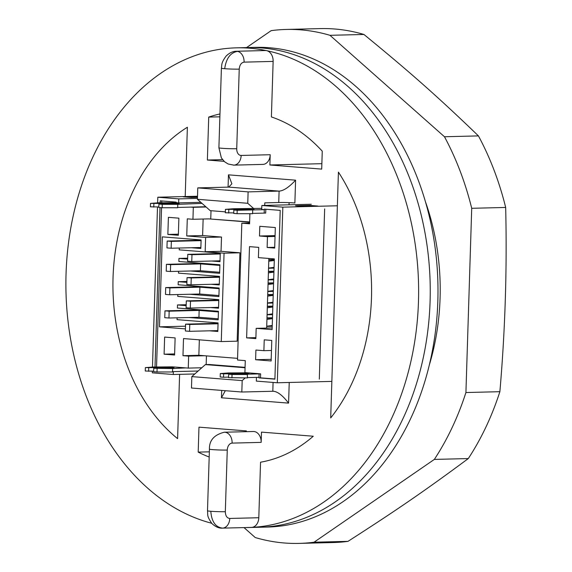 <?xml version="1.0" encoding="UTF-8"?>
<svg xmlns="http://www.w3.org/2000/svg" width="572" height="572" viewBox="0 0 572 572"><rect width="100%" height="100%" fill="white"/><g stroke="black" fill="none" stroke-linecap="round" stroke-linejoin="round"><path stroke-width="0.86" d="M233.29 165.115A10.282 7.558 -91.4 0 0 233.869 165.129L262.913 164.4A10.282 7.558 -91.4 0 0 270.206 154.726L269.884 164.986L321.7 169.105L322.258 151.18A175.94 129.301 -91.4 0 0 271.393 116.938L273.137 61.411A10.282 7.558 88.6 0 0 266.631 50.658A239.918 176.319 88.6 0 1 418.468 301.68A239.918 176.319 88.6 0 1 251.651 527.405A10.282 7.558 88.6 0 1 251.508 527.405A10.282 7.558 88.6 0 1 251.358 527.413M219.963 113.957A175.94 129.301 -91.4 0 0 208.723 117.096L219.877 116.817M209.431 449.142L207.493 510.775C208.051 515.758 206.606 515.672 211.897 523.523C215.522 526.869 219.04 528.406 222.458 528.135L222.458 528.135A10.282 7.558 -91.4 0 0 222.608 528.128C215.544 527.291 211.604 521.671 210.803 511.275A10.282 0.536 1.8 0 0 225.325 511.697L227.263 450.064A10.282 0.536 1.8 0 1 212.734 449.642A10.282 0.536 1.8 0 1 209.431 449.142C209.18 440.426 214.135 434.784 224.31 432.225A10.282 7.558 88.6 0 1 224.896 432.246A10.282 7.558 88.6 0 1 232.125 443.107L261.168 442.378L261.49 432.117L313.263 436.229A175.94 129.301 -91.4 0 1 260.546 462.205L258.801 517.731A10.282 7.558 88.6 0 1 251.651 527.405A239.918 176.319 88.6 0 1 248.277 527.534A239.918 176.319 88.6 0 1 244.98 527.57M246.36 431.674L246.389 430.916L198.977 427.148L198.191 452.116A175.94 129.301 -91.4 0 0 209.18 457.021M198.191 452.116L209.345 451.837M261.168 442.378A10.282 7.558 -91.4 0 0 253.939 431.517A10.282 7.558 -91.4 0 0 253.36 431.502L224.31 432.225M324.653 208.923L319.305 379.114M289.032 204.805L289.096 202.652M236.286 51.266A10.282 7.558 88.6 0 1 237.587 51.38C230.459 52.567 226.169 58.344 224.71 68.704A10.282 0.536 1.8 0 1 221.4 68.211C222.065 64.472 220.871 63.299 226.062 56.113C229.443 52.86 232.854 51.244 236.286 51.266L265.329 50.536A10.282 7.558 88.6 0 1 266.631 50.658A239.918 176.319 88.6 0 0 249.792 48.212A239.918 176.319 -91.4 0 0 236.25 47.848A239.918 176.319 -91.4 0 0 66.331 267.117A239.918 176.319 -91.4 0 0 211.654 523.251M208.723 117.096L207.371 160.024L224.124 161.354M185.199 196.539L187.373 127.249A175.94 129.301 -91.4 0 0 113.049 277.427A175.94 129.301 -91.4 0 0 177.592 438.631L179.608 374.345M330.702 417.925A175.94 129.301 -91.4 0 0 338.424 172.115L330.702 417.925M321.864 163.685L269.884 164.986M207.371 160.024L222.558 159.645M248.277 527.534L267.646 527.048A239.918 176.319 -91.4 0 0 437.995 291.992A239.918 176.319 -91.4 0 0 269.155 47.726A239.918 176.319 -91.4 0 0 255.612 47.362L247.869 47.555A239.918 176.319 -91.4 0 1 261.411 47.919A239.918 176.319 88.6 0 1 430.251 292.185A239.918 176.319 88.6 0 1 259.895 527.241A239.918 176.319 -91.4 0 0 430.251 292.185A239.918 176.319 -91.4 0 0 261.411 47.919A239.918 176.319 -91.4 0 0 247.869 47.555L236.25 47.848M248.112 191.885L197.769 187.888L228.75 187.108L231.875 183.791L228.464 174.846L295.588 180.173L294.873 202.981A11.426 0.593 1.8 0 0 278.736 202.509L279.093 191.105L248.112 191.885L247.755 203.289L253.696 208.558M264.714 205.412L264.793 202.86L278.736 202.509M295.588 180.173C289.017 187.244 283.519 190.884 279.093 191.105L228.75 187.108M245.216 377.92L242.185 380.609L241.82 392.013L273.373 391.255M245.066 367.346L209.245 364.5L205.369 364.593L191.834 376.612L191.477 388.016L241.82 392.013M197.769 187.888L197.412 199.292L210.21 210.646L225.375 211.855M273.08 382.432L272.808 391.241C277.22 391.255 282.482 395.216 288.581 403.117L221.457 397.783L225.311 390.705M191.834 376.612L242.185 380.609M205.369 364.593L245.052 367.746M197.412 199.292L247.755 203.289M248.734 213.706L249.892 213.799M247.447 377.606L259.023 377.313L259.087 373.888L260.632 373.852L260.51 377.842L274.91 378.986M260.632 373.852L247.419 372.801L228.242 372.965L220.292 373.559L220.184 376.984L223.538 377.248L223.645 373.823L248.956 373.652L228.686 374.224L228.578 377.649L247.44 377.92L247.311 374.188L259.13 373.895M223.538 377.248L228.593 377.12M198.148 371.013L172.515 371.65M172.615 368.547L172.508 371.972L157 371.964L153.646 371.7L153.754 368.275L174.024 367.696L145.359 367.61L153.317 367.017L172.53 366.852L185.75 367.903L172.615 368.547L153.754 368.275M153.661 371.171L145.252 371.028L145.359 367.61M331.846 381.402L277.313 382.768L256.335 381.102L256.456 377.377M337.366 205.784L282.833 207.15L277.313 382.768M282.833 207.15L261.854 205.484L311.268 204.247M258.98 377.313L258.959 377.877L274.903 379.143L280.208 210.374L264.264 209.109L264.25 209.681L261.726 209.481L261.854 205.484M202.059 203.41L177.778 204.34L162.269 204.333L158.916 204.061L179.186 203.489L150.522 203.396L158.48 202.803L176.14 202.681L176.162 202.109L160.217 200.843L160.153 202.853M160.01 207.579L154.998 367.067M176.14 202.681L178.664 202.881L178.786 198.892L197.44 198.42M157.629 202.867L157.808 197.226L178.786 198.892M173.359 371.636L173.266 374.503L152.288 372.837L152.345 371.207M152.474 367.081L157.5 206.992M258.959 377.877L260.51 377.842M231.932 377.913L232.039 374.496L247.547 374.496M228.686 374.224L232.039 374.496M220.292 373.559L223.645 373.823M247.419 372.801L244.902 372.601L245.281 360.625L237.516 360.01L241.82 223.166L249.578 223.788L249.892 213.706M265.808 209.23L265.687 213.063L252.609 213.392M258.723 247.376L258.401 257.636L274.338 258.901L272.122 329.608L256.177 328.342L255.856 338.603L246.625 337.873L249.492 246.639L258.723 247.376M271.135 360.968L271.779 340.44L264.228 339.839L263.885 350.672L255.913 350.043L255.612 359.731L271.135 360.968M267.131 247.469L274.682 248.069L275.325 227.542L259.802 226.312L259.502 236.007L267.467 236.636L267.131 247.469L274.71 247.283M205.806 206.735L190.798 207.114L193.315 207.314L192.943 219.283L187.28 218.84L186.744 235.943L205.62 237.444L205.169 251.694L224.052 253.196L221.271 341.57L183.512 338.574L182.976 355.677L188.638 356.127L188.267 368.103L185.75 367.903M161.762 200.965L161.704 202.896M161.554 207.7L156.542 367.11M209.624 330.816L217.803 331.467L217.832 330.609L189.561 331.317L189.775 324.474L218.046 323.766L218.075 322.915L177.034 319.655L177.091 317.817M191.212 247.726L200.836 248.491L201.108 239.94L162.319 236.858L159.488 326.834L185.435 328.893M220.241 253.975L220.027 260.818L191.756 261.533L191.97 254.69L220.241 253.975L220.27 253.124L179.229 249.864L179.286 248.026M211.819 261.025L219.998 261.676L220.027 260.818M190.476 270.992L219.634 273.309L219.905 264.757L178.864 261.497L178.957 258.415L187.623 259.102M191.241 277.949L187.044 277.62L186.829 284.463L191.027 284.792L191.241 277.949L219.512 277.241L219.534 276.383L178.493 273.13L178.557 271.292M219.512 277.241L219.298 284.084L191.027 284.792M211.089 284.291L219.269 284.942L219.298 284.084M189.747 294.258L218.904 296.568L219.169 288.016L178.128 284.756L178.228 281.681L186.894 282.368M190.512 301.215L186.315 300.879L186.1 307.722L190.29 308.058L190.512 301.215L218.776 300.507L218.804 299.649L177.763 296.389L177.82 294.551M218.776 300.507L218.561 307.35L190.29 308.058M210.36 307.55L218.54 308.201L218.561 307.35M189.017 317.517L218.168 319.834L218.44 311.282L177.399 308.022L177.499 304.94L186.165 305.634M218.046 323.766L217.832 330.609M174.589 355.012L175.125 337.909L164.636 337.072L164.1 354.182L174.589 355.012M167.861 234.441L178.35 235.278L178.886 218.168L168.397 217.339L167.861 234.441L178.385 234.177M256.177 328.342L272.172 327.942M255.884 337.637L246.625 337.873M266.666 328.078L268.854 258.465M220.256 253.539L187.773 254.354L187.559 261.197L191.756 261.533M191.97 254.69L187.773 254.354M178.957 258.415L187.652 258.201M268.819 259.717L274.317 259.574M268.547 268.268L274.052 268.132M270.585 267.803L274.052 268.082M268.447 271.342L273.952 271.207M268.182 279.901L273.688 279.758M270.213 279.436L273.688 279.708M178.228 281.681L186.922 281.46M268.082 282.976L273.588 282.84M267.818 291.527L273.323 291.391M269.848 291.069L273.323 291.341M267.717 294.609L273.223 294.473M267.453 303.16L272.958 303.024M269.483 302.695L272.958 302.974M177.499 304.94L186.193 304.726M267.353 306.242L272.858 306.106M267.088 314.793L272.587 314.657M269.119 314.328L272.594 314.607M266.988 317.875L272.494 317.732M266.716 326.426L272.222 326.29M268.754 325.961L272.222 326.24M159.488 326.834L185.521 326.183M201.094 240.204L167.167 241.055L166.945 247.898L171.142 248.234L200.865 247.49M167.167 241.055L171.357 241.391L201.087 240.648M272.465 318.54L266.981 318.103M272.83 306.907L267.346 306.47M273.202 295.274L267.71 294.845M273.566 283.648L268.075 283.212M273.931 272.015L268.44 271.578M274.295 260.382L268.811 259.945M197.504 196.232L157.808 197.226M261.762 208.358L233.405 208.751L225.454 209.352L254.118 209.438L233.841 210.017L237.201 210.281L264.25 209.681M178.664 202.881L200.829 202.324M303.968 206.406L317.91 206.056L309.523 205.384L295.581 205.734L303.968 206.406M309.495 206.263L309.523 205.384M197.054 197.333L197.083 196.461L197.497 196.489M197.469 197.326L191.534 197.476L183.14 196.811L197.083 196.461M190.798 207.114L177.677 207.443M233.841 210.017L233.733 213.435L237.094 213.699L252.595 213.706L252.702 210.289M225.454 209.352L225.347 212.77L233.755 212.913M177.778 204.34L177.67 207.758L162.162 207.75L158.809 207.486L158.916 204.061M158.823 206.957L150.415 206.821L150.522 203.396M228.807 209.617L228.7 213.034M237.201 210.281L237.094 213.699M264.285 209.681L264.178 213.099M249.607 222.973L241.82 223.166M249.628 222.129L208.823 218.89L249.635 221.929M203.139 219.033L202.617 235.542L221.5 237.044L221.049 251.301L239.925 252.795L237.151 341.177L221.271 341.57M199.342 339.832L198.856 355.283L204.519 355.734L188.638 356.127M237.566 358.358L204.519 355.734M206.449 355.884L206.177 364.578M211.011 210.71L210.753 218.84M157 371.964L157.107 368.54M148.613 371.299L148.72 367.875M153.882 203.668L153.775 207.085M162.269 204.333L162.162 207.75M188.267 368.103L201.802 367.76M182.976 355.677L198.856 355.283M224.052 253.196L239.925 252.795M205.169 251.694L221.049 251.301M205.62 237.444L221.5 237.044M186.744 235.943L202.617 235.542M208.823 218.89L192.943 219.283M193.315 207.314L206.092 206.992M173.266 374.503L194.823 373.966M266.938 319.398L272.465 318.64M266.724 326.24L272.251 325.482M218.061 323.33L185.578 324.145L185.364 330.988L189.561 331.317M189.775 324.474L185.578 324.145M267.675 296.132L273.194 295.381M218.79 300.064L186.315 300.879M267.453 302.974L272.98 302.223M268.404 272.873L273.924 272.115M219.526 276.805L187.044 277.62M268.189 279.715L273.709 278.957M267.303 307.765L272.83 307.014M267.088 314.607L272.615 313.856M218.433 311.554L198.834 309.995L164.972 310.846L164.757 317.689L168.947 318.025L198.942 317.267L218.204 318.797M164.972 310.846L169.169 311.182L199.156 310.424L218.418 311.954M198.942 317.267L199.156 310.424M168.947 318.025L169.169 311.182M268.039 284.498L273.559 283.748M267.825 291.341L273.344 290.59M219.162 288.288L199.571 286.736L165.701 287.58L165.487 294.423L169.684 294.759L199.678 294.008L218.933 295.538M165.701 287.58L169.898 287.916L199.893 287.165L219.147 288.696M199.678 294.008L199.893 287.165M169.684 294.759L169.898 287.916M268.768 261.24L274.288 260.482M268.554 268.082L274.074 267.324M219.891 265.029L200.3 263.47L166.431 264.321L166.216 271.164L170.413 271.493L200.407 270.742L219.669 272.272M166.431 264.321L170.628 264.65L200.622 263.899L219.884 265.429M200.407 270.742L200.622 263.899M170.413 271.493L170.628 264.65M171.142 248.234L171.357 241.391M255.612 359.731L271.185 359.345M263.885 350.672L271.464 350.486M267.467 236.636L275.046 236.45M259.502 236.007L275.075 235.614M164.1 354.182L174.624 353.918M333.011 542.549A257.057 188.91 -91.4 0 0 348.005 541.355L314.049 542.213A257.057 188.91 -91.4 0 1 299.056 543.4L333.011 542.549M244.015 527.598L255.241 537.537A257.057 188.91 -91.4 0 0 284.549 543.007A257.057 188.91 -91.4 0 0 299.056 543.4M348.005 541.355C391.184 513.599 420.785 493.858 468.296 458.565A257.057 188.91 -91.4 0 0 499.878 391.684C505.183 330.187 507.114 268.776 505.669 207.45A257.057 188.91 -91.4 0 0 478.435 135.9C433.597 92.621 405.176 68.297 363.935 34.463L329.98 35.314A257.057 188.91 -91.4 0 0 300.672 29.844A257.057 188.91 -91.4 0 0 286.164 29.451A257.057 188.91 -91.4 0 0 271.171 30.645L246.546 47.59M363.935 34.463A257.057 188.91 -91.4 0 0 334.627 28.993A257.057 188.91 -91.4 0 0 320.12 28.6L286.164 29.451M468.296 458.565L434.341 459.416L314.049 542.213M434.341 459.416A257.057 188.91 -91.4 0 0 465.923 392.535L471.714 208.301A257.057 188.91 -91.4 0 0 444.48 136.751L329.98 35.314M425.289 201.301A200.786 147.562 88.6 0 1 429.386 364.793M505.669 207.45L471.714 208.301M478.435 135.9L444.48 136.751M499.878 391.684L465.923 392.535M270.206 154.726L241.162 155.455A10.282 7.558 -91.4 0 1 233.869 165.129L228.164 164.014L224.574 161.762L221.378 157.915L218.904 147.805A10.282 0.536 1.8 0 0 222.208 148.298A10.282 0.536 1.8 0 0 236.729 148.727L239.232 69.133C239.639 64.951 241.262 62.62 244.094 62.141L273.137 61.411M224.71 68.704A10.282 0.536 1.8 0 0 239.232 69.133M237.587 51.38A10.282 7.558 88.6 0 1 244.094 62.141M258.801 517.731L229.751 518.454C226.948 518.125 225.468 515.872 225.325 511.697M222.608 528.128A10.282 7.558 -91.4 0 0 229.751 518.454M228.078 187.123L228.464 174.846M289.232 382.468L288.581 403.117M221.457 397.783L221.686 390.419M207.493 510.775A10.282 0.536 1.8 0 0 210.803 511.275M227.263 450.064A6.857 4.633 -85.5 0 1 232.125 443.107M241.162 155.455A6.857 4.633 -85.5 0 1 236.729 148.727M242.993 373.866L243.014 373.344M248.169 209.13L248.155 209.659M168.068 367.918L168.082 367.388M173.244 203.182L173.223 203.703M222.458 528.135L251.508 527.405M221.4 68.211L218.904 147.805"/></g></svg>
